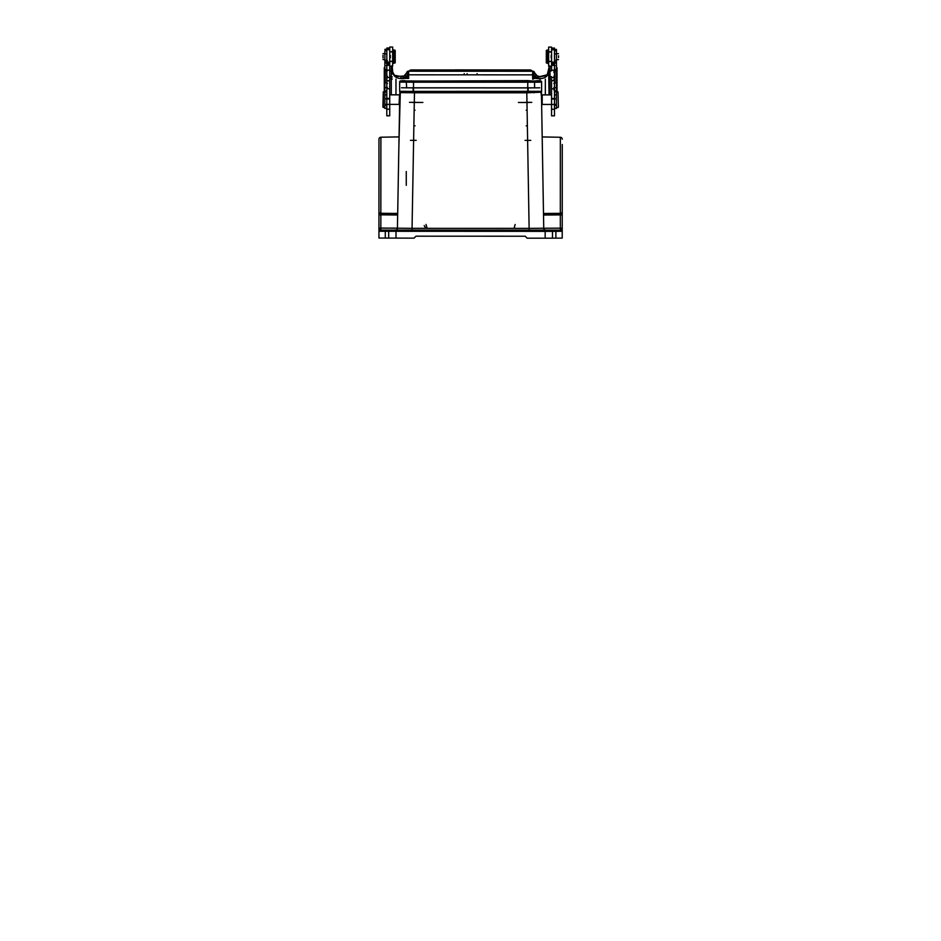 <?xml version="1.0" encoding="UTF-8"?>
<svg xmlns="http://www.w3.org/2000/svg" width="941" height="941" viewBox="0 0 941 941"><rect width="100%" height="100%" fill="white"/><g stroke="black" fill="none" stroke-linecap="round" stroke-linejoin="round"><path stroke-width="1.41" d="M389.739 62.871L386.822 62.871L386.822 49.732L389.75 49.732M389.739 63.894L386.822 63.894L386.798 115.79L389.727 115.79L389.739 62.071L386.822 62.071M384.857 87.607L386.81 87.607L386.81 88.76L389.739 88.76M386.822 70.128L389.739 70.128L389.739 80.867L386.81 80.855L386.822 69.399L384.869 69.399L384.857 108.391L384.857 91.818L383.305 91.818L383.293 99.005L383.293 107.415L384.857 107.415M386.822 63.894L387.398 65.152M386.81 80.855L386.822 70.987M389.75 48.873L386.822 48.873L386.822 48.026L386.822 65.188L389.739 65.188L389.75 47.05L389.739 66.152L392.668 66.164L392.679 47.05L392.668 57.801M386.822 50.755L384.869 50.755L384.869 63.012L386.822 62.647M386.822 61.965L384.869 61.965L384.869 82.902L386.81 82.902M386.81 91.348L384.857 91.348L386.81 90.842M389.739 98.417L386.81 98.405M384.857 104.392L399.09 104.392L399.478 95.253M392.668 61.283L392.668 66.164M389.75 48.026L386.822 48.026M385.257 82.902L385.257 69.399M391.291 94.841L391.303 66.164M386.822 65.599L386.233 65.599M386.822 65.305L389.739 65.317M384.281 91.818L384.281 67.623M392.279 70.998L392.279 66.164M392.279 65.388L392.279 66.082M392.279 66.952L392.668 71.822C393.632 77.138 397.725 79.326 404.936 78.409A13.644 1.07 0 0 0 405.924 78.409L408.653 78.409L404.642 77.527L407.771 74.833L406.771 72.645M393.761 75.209L401.384 76.539L395.573 75.68L394.114 74.751L392.668 71.822M406.277 73.88L406.783 72.61C405.83 75.186 403.971 76.562 401.184 76.739L404.642 77.527M389.739 70.787L390.774 70.787L392.279 74.057M535.394 78.444L535.394 77.774L532.653 78.444L535.394 78.444A13.644 1.07 0 0 0 536.37 78.444C543.651 79.338 547.744 77.138 548.65 71.881L549.026 94.9L549.038 66.211M551.567 80.279L551.555 115.837L554.484 115.837L554.496 88.819L554.508 48.085L554.508 48.932L551.579 48.932M550.014 66.211L550.003 94.9M556.06 82.961L556.06 69.458M554.496 62.706L556.449 63.071L556.46 49.426L554.508 49.426L554.496 61.683M553.92 62.941L554.496 65.235L551.579 65.235L551.579 48.085L554.508 48.085M554.496 70.998L554.496 80.432L554.496 69.458L556.449 69.458L556.449 63.071L554.496 63.071M556.449 81.408L556.449 82.961L554.496 82.961L554.496 88.819L551.567 88.819M556.46 49.426L556.46 50.814L554.508 50.802M558.389 107.086L558.001 91.877L556.437 91.877L556.437 108.45L556.437 90.901L554.496 91.406M554.496 92.018L556.437 91.406M554.496 90.901L556.437 90.901L556.449 69.458M554.496 62.13L551.579 62.13L551.579 66.211L551.579 47.109L551.579 49.802L554.508 49.791M548.65 55.46L548.65 66.211L548.662 47.109L551.579 47.109M548.65 66.211L551.579 66.211L551.579 70.187L554.496 70.187M548.65 51.978L548.662 47.109M551.579 51.779L548.65 51.849M551.191 57.86L551.191 55.46M548.262 52.202L548.262 61.341L551.191 61.341M548.262 63.153L548.262 50.167M546.897 50.167L546.897 63.141M546.321 50.72L546.309 62.588M555.084 65.647L554.496 65.647M551.579 65.364L554.496 65.364M549.038 66.129L549.038 65.435M548.65 71.881L549.038 71.046M547.556 75.256L536.382 77.621L533.5 75.08L536.37 78.444M551.579 70.834L550.544 70.834L549.038 74.104M534.476 72.728L536.923 75.809L539.981 76.656L537.37 76.056L534.488 72.704L533.547 74.868L536.676 77.562M533.347 75.739L532.653 78.444L532.665 74.857L533.5 75.08M539.981 76.656L540.122 76.786C537.346 76.609 535.476 75.221 534.523 72.645L534.488 72.704M557.025 91.877L557.037 67.67M549.038 67.376L547.227 74.774L539.922 76.586L537.37 76.056C536.864 75.68 535.852 75.621 534.582 72.81L534.547 72.692M535.041 73.939L534.594 72.845A1.953 1.953 180 0 0 532.665 71.116L532.665 71.257A1.953 1.953 0 0 1 534.523 72.645M410.794 71.14C409.017 71.14 409.017 71.128 410.794 71.116L530.512 71.163L410.794 71.14C409.017 71.175 409.017 71.163 410.794 71.163C409.017 71.175 409.017 71.163 410.794 71.163C409.017 71.175 409.017 71.163 410.794 71.163L530.512 71.198L410.794 71.175L410.794 69.963L410.794 71.175M530.512 71.198C532.288 71.21 532.288 71.21 530.512 71.222C532.288 71.21 532.288 71.21 530.512 71.222L530.512 71.198M539.981 79.42C540.946 79.115 540.016 78.738 537.205 78.303C532.982 77.303 535.194 77.656 534.606 76.891L534.606 77.08M532.653 79.162C533.829 79.068 534.476 78.421 534.606 77.209M409.629 71.128L409.629 71.128A1.164 1.164 0 0 0 409.629 71.14L409.629 71.175A1.164 1.164 0 0 1 410.794 69.999L410.794 69.999A1.164 1.164 0 0 0 409.629 71.128M406.83 72.669L403.96 76.009L394.973 76.609M406.841 72.692L404.395 75.762L401.384 76.562M407.818 75.045L408.653 74.809L408.653 78.409L407.818 75.045L404.936 78.409M407.971 75.692L405.924 78.409M556.437 104.451L542.204 104.451L542.204 94.912M554.484 98.464L551.567 98.464M554.484 99.028L551.567 99.028M551.567 94.9L542.204 94.888L542.204 104.451M541.816 102.534L541.428 92.194L526.807 92.794L529.124 228.369L543.745 228.251L542.369 147.561M380.87 212.842L380.87 214.842L378.952 214.83L378.952 228.098L379.929 230.086L545.698 230.133C544.451 229.945 543.804 229.298 543.745 228.181L543.498 213.478L560.318 213.336L560.342 137.268L542.192 136.939L541.604 102.534L542.322 144.502M398.855 147.514L397.431 228.204L412.052 228.334L414.463 92.759L399.843 92.63L398.855 148.008L399.843 92.147A0.976 0.976 0 0 1 400.325 91.324L398.855 147.514M399.654 102.487L399.76 96.747M543.498 213.478L543.439 209.843M560.318 212.901L560.318 213.336A1.953 1.588 0 0 0 562.236 211.749L562.259 146.69M545.698 230.133L561.259 230.133A0.976 0.976 180 0 1 562.224 231.11L562.224 230.663M561.259 230.298A0.976 0.976 0 0 1 562.224 231.274L562.224 238.108L552.473 238.179L552.485 231.357L381.799 231.286L378.952 231.227L378.952 230.439L378.952 231.051A0.976 0.976 180 0 1 379.929 230.086L561.259 230.298L562.224 228.157L562.224 229.651L562.236 214.877L543.522 215.042M562.224 231.051L562.224 229.651M562.236 211.749L562.236 214.877L562.236 211.749M562.224 229.263L562.224 230.616M562.259 144.514L562.236 212.313M378.952 214.442L378.952 212.513M378.952 212.525L378.952 213.83M378.976 146.631L378.952 211.69A1.953 1.588 0 0 0 380.87 213.278L397.69 213.442L397.761 209.808M378.952 211.69L378.976 139.162C379.094 137.986 379.729 137.339 380.893 137.21L380.834 230.086M395.479 230.086C396.726 229.898 397.373 229.251 397.431 228.145L378.952 228.098L378.952 230.992M552.473 238.179L527.125 238.179L525.184 236.226L415.993 236.191L414.04 238.144L378.941 238.049L378.952 231.227A0.976 0.976 0 0 1 379.929 230.251M378.952 230.557L378.952 229.192M378.952 215.818L378.964 179.166M390.644 238.085L388.692 238.085M552.473 238.132L550.532 238.132M550.532 230.333L545.168 230.286L550.532 230.333M390.644 230.192L385.281 230.239L390.644 230.192M380.87 214.842L397.667 214.995L397.431 228.204A1.953 1.953 180 0 1 395.479 230.122M397.667 214.995L397.69 213.442M397.678 213.878L380.905 213.866M406.265 171.544L406.265 185.318M410.476 140.338L416.193 140.338M416.04 102.334L409.488 102.334M412.417 102.463L422.862 102.463M529.101 92.794L529.124 91.771L412.134 91.736L412.158 92.759M528.842 102.498L518.397 102.487M531.771 102.369L525.219 102.369M526.195 102.451L526.972 102.451M405.065 91.689L539.005 91.724M536.205 91.724L528.148 91.795L528.148 87.913L538.875 87.831M528.148 87.913L413.111 87.878L528.148 87.889M536.311 87.831L404.959 87.795M527.76 91.406L413.499 91.371L541.604 91.324L541.604 81.644L541.604 91.324M413.111 91.371L527.76 91.43L527.76 81.008L406.241 81.208M534.582 87.901L534.582 82.126L527.76 82.185L527.76 87.913L539.758 87.819M406.536 81.22L406.241 81.032A12.868 12.868 180 0 0 400.113 81.032L400.113 81.514A12.868 12.868 0 0 1 406.241 81.514L406.677 87.854M535.029 81.255L527.76 80.608L403.924 81.173L535.029 81.561A12.868 12.868 0 0 1 541.157 81.561L541.604 82.126L537.546 82.208L413.511 82.208L413.499 91.406L399.654 91.289L399.666 81.596M539.746 91.324L527.76 91.43L527.76 87.925L413.499 87.889L413.511 82.149L527.76 82.185M401.513 87.772L413.499 87.889L413.499 91.395L401.513 91.289M402.254 91.689L528.148 91.818M525.043 140.374L530.759 140.374M543.498 213.925L562.236 213.925M426.014 224.44L427.108 228.345M515.162 224.476L514.068 228.369M527.101 110.25L526.195 110.25L527.101 110.25M527.372 125.847L526.195 125.847M415.052 110.215L414.146 110.215L415.052 110.215M415.052 125.812L413.875 125.812M399.09 104.392L399.478 95.229M389.727 98.97L386.81 98.97M558.495 57.577L558.495 55.742M558.389 107.062L558.001 91.9M553.908 80.432L554.496 76.468M554.496 76.315L553.908 76.315M554.496 83.42L553.908 83.42M553.908 83.502L554.496 83.502M553.908 87.466L554.496 87.466M553.908 83.267L554.496 83.267M553.908 83.337L554.496 83.337M554.496 76.586L553.908 76.586M553.908 76.715L554.496 76.715M553.908 72.469L554.496 72.469M553.92 70.187L554.496 70.869M553.908 71.234L554.496 71.234M553.908 71.363L554.496 71.363M553.908 71.904L554.496 71.904M553.908 72.034L554.496 72.034M554.496 88.725L553.908 89.983M389.939 57.801L389.939 55.401L389.939 57.801M390.327 55.401L390.327 57.801M393.256 60.777L393.256 51.931L390.327 51.92M393.256 50.52L393.256 62.682M394.62 62.682L394.62 50.532M395.208 62.165L395.208 51.049M383.022 55.248L383.022 57.954M383.305 91.842L382.905 107.003M387.41 60.377L386.822 60.377M387.41 62.13L386.822 62.13M387.398 76.656L386.81 76.656M387.398 76.527L386.81 76.527M386.81 83.278L387.398 83.278M387.398 83.208L386.81 83.208M387.398 87.407L386.81 87.407M387.398 83.443L386.81 83.443M387.398 83.361L386.81 83.361M386.81 76.409L387.398 76.409M387.398 76.268L386.81 76.268M386.233 70.787L387.398 70.822L386.822 70.352M386.822 69.54L387.398 70.352M387.398 87.854L386.81 87.854M389.739 80.867L386.81 80.608M386.81 105.169L384.857 105.169M532.665 74.857L408.653 74.809L408.653 71.222L532.665 71.257L532.665 74.857M389.739 76.609L390.691 76.609M389.739 78.962A11.704 0.917 180 0 0 392.279 79.056M395.973 94.841L395.973 79.103M556.449 53.919L554.508 53.919M556.449 60.318L554.496 60.318M556.449 87.666L554.496 87.666M556.437 98.84L554.484 98.84M556.437 105.227L554.484 105.227M554.496 62.918L551.579 62.918M554.496 63.953L551.579 63.941M554.496 80.432L551.567 80.432M406.783 72.61A1.953 1.953 0 0 1 408.653 71.222L408.653 71.069A1.953 1.953 180 0 0 406.712 72.833L408.029 71.175L410.794 71.022L408.653 71.069M400.854 77.691L400.854 78.291M545.333 79.15L545.321 94.888M549.038 79.103A11.704 0.917 180 0 0 551.567 79.02M555.084 70.834L554.496 70.834M545.262 76.656L546.345 76.656M550.614 76.656L551.567 76.656M549.038 76.997A9.751 0.765 180 0 0 551.567 76.88M406.7 73.022L408.653 72.975M408.653 77.068L406.7 77.115A1.953 1.953 180 0 0 407.194 78.409M534.123 78.444A1.953 1.953 180 0 0 534.606 77.162L532.665 77.103M532.665 73.01L534.606 73.057M530.348 69.963L455.162 69.893A1.164 1.164 0 0 0 454.738 69.975M527.748 69.999L455.162 69.893M531.689 71.128A1.164 1.164 0 0 0 530.512 69.999L410.794 69.963L530.512 70.034A1.164 1.164 0 0 1 531.689 71.175M389.739 76.833A9.751 0.765 180 0 0 392.279 76.95M542.369 148.055L541.428 92.677A0.976 0.976 180 0 0 540.452 91.712L540.452 91.383M540.452 91.712L400.807 91.665A0.976 0.976 0.4 0 0 399.843 92.63L399.843 92.147M412.052 230.274L412.052 228.334L529.124 228.369L529.124 230.31M526.807 91.83L526.807 92.794L414.463 92.759L414.463 91.795M562.259 139.221C562.142 138.045 561.506 137.398 560.342 137.268L560.342 144.514M388.692 230.322L388.692 238.132M562.224 231.274L552.485 231.357L552.485 230.38M560.342 230.133L560.318 228.169L562.224 228.157M560.318 214.901L560.318 228.169L543.745 228.251A1.953 1.953 180 0 0 545.698 230.169M380.893 145.055L380.893 137.21L399.043 136.904M407.288 92.736L407.265 91.689L407.288 92.736M533.994 91.736L533.97 92.771L533.994 91.736M406.677 82.09L413.511 82.149M527.76 81.62L399.666 82.09L413.511 82.208L413.511 81.244L527.76 81.62M527.76 81.679L541.157 81.079A12.868 12.868 180 0 0 535.029 81.067L534.735 81.255M527.76 81.008L535.453 80.973M541.157 81.067L400.113 81.032M405.818 80.938L413.511 80.973M413.111 87.878L413.111 91.783M541.428 92.194A0.976 0.976 -179.6 0 0 540.934 91.371L541.498 96.794M553.908 88.372L554.496 88.372M386.81 98.781L384.857 98.781M386.822 60.271L384.869 60.271M386.822 53.86L384.869 53.86M387.41 63.341L386.822 63.341M387.41 63.376L386.822 63.376M387.41 63.717L386.822 63.717M554.496 80.667L551.567 80.667M467.148 73.692L467.148 74.833M384.869 63.012L386.822 63.012M384.869 49.367L386.822 49.367M386.81 91.959L384.857 91.959M384.857 108.391L386.81 108.391M389.727 109.191L386.81 109.191M389.75 47.05L392.679 47.05M389.727 115.79L386.798 115.79M554.484 108.45L556.437 108.45M554.496 62.024L556.449 62.024M548.65 61.53L551.579 61.53M551.191 51.978L548.262 51.978M548.262 63.482L546.309 62.894M546.321 50.414L548.262 49.838M551.555 115.837L554.484 115.837M534.582 72.81L533.382 71.245L530.512 71.057M406.735 72.775C405.759 75.115 404.536 75.633 404.63 75.609L403.936 76.021M403.948 76.009L401.384 76.539M556.437 94.9L554.496 94.9M554.484 104.545L556.437 104.545M554.496 94.794L556.437 94.794M554.484 109.25L551.567 109.25M562.236 211.337L562.236 214.501M555.884 238.097L555.896 230.298M545.168 238.085L545.168 230.286M378.952 228.098L378.952 229.604M385.281 238.038L385.281 230.239M396.008 238.038L396.008 230.239M535.029 81.561L527.76 81.279M424.215 225.569L425.72 228.345M384.857 94.841L386.81 94.841M389.739 94.841L399.09 94.841M384.857 104.486L386.81 104.486M384.857 94.747L386.81 94.747M558.495 59.636L556.449 59.636M558.495 53.684L556.449 53.684M558.001 107.474L556.437 107.474M554.496 88.63L553.908 88.63M389.739 61.483L392.668 61.483M389.75 51.731L392.668 51.731M390.327 61.283L393.256 61.283M393.256 49.779L395.208 50.367M395.208 62.847L393.256 63.435M383.022 53.625L384.869 53.625M383.022 59.577L384.869 59.577M554.496 77.585L551.567 77.585M389.739 77.527L386.81 77.527M477.087 74.833L477.087 73.669M464.219 74.833L464.219 73.669"/></g></svg>
